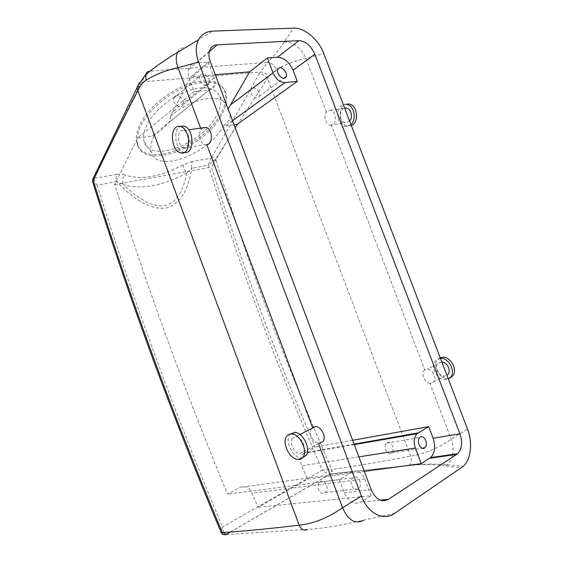 <?xml version="1.0" encoding="UTF-8"?>
<svg xmlns="http://www.w3.org/2000/svg" width="563" height="563" viewBox="0 0 563 563"><rect width="100%" height="100%" fill="white"/><g stroke="black" fill="none" stroke-linecap="round" stroke-linejoin="round"><path stroke-width="0.42" stroke-dasharray="2.81 2.11" d="M251.499 88.813L250.957 89.672C249.001 93.754 255.94 100.587 258.572 97.216L259.079 96.421C261.077 92.402 254.209 85.477 251.499 88.813M194.122 91.6L209.14 90.115C211.899 89.763 213.743 88.257 214.658 85.597C215.355 83.31 215.186 80.762 214.158 77.947L208.183 62.036L196.487 62.845C192.511 63.225 189.907 65.371 188.668 69.298C187.88 72.247 188.141 75.512 189.442 79.094L194.122 91.6L137.52 138.181L114.697 184.587C147.295 287.862 184.903 391.053 227.522 494.152L240.105 487.382C245.095 485.454 249.078 487.382 252.055 493.174L258.044 507.333L307.419 479.148L301.677 465.819C299.812 460.654 300.417 456.53 303.478 453.454L315.09 447.071C275.413 354.19 240.873 260.859 211.484 167.077L235.193 127.759M208.183 62.036L190.963 76.723L215.256 74.703M352.656 440.301L315.09 447.071M214.158 77.947L172.785 111.805L170.223 116.435C192.363 96.913 223.286 92.487 227.206 106.639L227.895 109.412C232.927 118.519 228.275 121.594 223.736 125.549L225.27 125.957L234.06 124.733M371.087 495.658L364.81 478.944C361.664 472.09 357.519 469.746 352.368 471.928L339.334 479.662L344.239 492.773C348.61 502.14 354.247 505.215 361.157 501.992L371.087 495.658L258.044 507.333M339.334 479.662L227.522 494.152M200.322 74.963C203.461 71.452 211.16 78.454 209.38 83.155L208.563 84.549C205.523 88.102 197.74 81.213 199.464 76.441L200.322 74.963M172.785 111.805L190.963 76.723M364.338 471.393L307.419 479.148M114.697 184.587L211.484 167.077M170.223 116.435C170.568 118.617 170.04 120.693 168.633 122.65C163.481 128.258 158.78 132.425 154.529 135.134L151.919 136.176L137.52 138.181M223.631 532.492L222.441 527.003L322.212 470.126C325.118 472.73 327.849 473.997 330.411 473.912L408.858 465.587C423.27 464.088 435.509 464.201 445.579 465.918L461.322 467.874M222.308 532.577C223.244 534.625 224.588 535.265 226.34 534.498L307.553 529.445C323.028 528.411 341.804 525.3 363.888 520.128L394.48 513.428M230.281 532.021L330.664 473.828C331.691 472.871 331.931 471.456 331.389 469.591L331.832 469.493C355.647 466.087 381.918 461.639 410.645 456.143C425.269 453.539 438.795 447.888 451.223 439.196L467.522 429.119M92.916 182.757L97.054 185.1C132.805 298.862 174.6 412.827 222.441 527.003L220.752 531.549M213.877 160.701L215.699 159.252C214.545 157.837 213.187 157.183 211.611 157.288L210.815 158.302L213.877 160.701L208.254 165.262L210.815 158.302L192.335 161.475C191.357 163.361 191.237 165.592 191.969 168.168L208.254 165.262C240.007 267.242 277.995 368.864 322.212 470.126L331.389 469.591M230.443 532.014L330.91 473.786C332.064 472.793 332.374 471.365 331.832 469.493C286.574 366.492 247.868 263.076 215.699 159.252C230.957 134.564 248.241 107.639 267.566 78.468L268.882 76.512L276.25 69.46C274.118 64.921 271.148 62.577 267.341 62.437C274.427 55.589 280.05 48.756 284.195 41.929L293.555 28.15M330.791 473.863L409.118 465.411C411.356 463.265 411.863 460.182 410.645 456.143L267.566 78.468C265.046 75.548 262.189 74.063 258.98 74.027L267.341 62.437L150.272 71.114C160.476 63.169 172.574 55.125 186.564 46.996L212.807 31.099M319.678 443.229L318.384 443.165L318.623 443.799M203.074 127.801L201.146 129.497C197.564 133.994 200.344 144.037 205.319 144.656L206.811 144.67M276.25 69.46C285.582 64.323 295.469 60.628 305.913 58.376L323.767 53.534M331.403 125.19L330.108 125.176C325.745 124.648 323.289 115.929 326.385 112.03L330.397 110.235C336.35 111.002 337.216 124.62 331.403 125.19L424.784 369.898L427.31 369.138C432.412 368.969 437.184 378.294 433.869 382.017L429.956 383.466L451.223 439.196C453.053 444.27 453.511 449.351 452.603 454.44M351.882 479.19L352.839 477.839C356.597 473.743 362.551 481.998 359.673 487.284L358.624 488.74C354.859 492.724 348.969 484.412 351.882 479.19M192.335 161.475L182.926 165.008C183.418 167.281 184.664 169.97 186.67 173.073L191.969 168.168C188.971 184.664 182.975 203.433 166.345 207.937C149.089 210.766 130.764 196.403 116.682 181.603L123.515 184.601C121.798 181.209 122.312 178.028 125.056 175.051C123.058 174.143 120.299 173.939 116.787 174.431C115.915 176.43 115.879 178.823 116.682 181.603L97.054 185.1C94.999 182.475 94.112 180.202 94.387 178.274C92.747 179.111 92.142 180.315 92.585 181.884M116.787 174.431L94.387 178.274L94.612 177.246L93.5 177.697M186.67 173.073C184.087 187.064 178.647 202.124 165.212 205.53C151.398 207.937 135.831 196.797 123.515 184.601C140.764 189.963 161.82 186.121 186.67 173.073M311.402 428.647C308.221 432.933 312.81 442.539 318.384 443.165M311.585 428.387L312.514 427.458M149.92 71.149L150.272 71.114C146.739 73.999 143.868 77.617 141.651 81.959L260.099 71.987C263.385 72.015 266.313 73.528 268.882 76.512M429.956 383.466C424.981 382.924 420.934 374.282 423.988 370.7L424.784 369.898M94.612 177.246C107.674 149.688 122.959 118.694 140.461 84.274L141.651 81.959L139.511 82.571M211.611 157.288C226.249 132.284 242.041 104.528 258.98 74.027M318.785 483.427C315.836 488.438 321.536 496.369 325.315 492.541L326.364 491.147C329.278 486.073 323.514 478.198 319.749 482.132L318.785 483.427M385.761 444.334C383.396 448.69 388.322 456.009 391.517 452.898L392.488 451.582C394.825 447.177 389.863 439.907 386.675 443.088L385.761 444.334M174.551 96.674L173.693 98.117C171.954 102.755 179.52 109.25 182.539 105.753L183.355 104.394C185.157 99.82 177.676 93.212 174.551 96.674M184.488 152.39L184.178 152.327C175.41 151.032 172.341 129.131 180.617 126.309M184.277 148.02L184.045 147.978C177.155 146.873 176.465 129.082 183.432 130.405L183.77 130.468C190.751 131.665 191.209 149.617 184.277 148.02M349.644 121.151L345.499 122.776C339.299 122.178 338.511 109.145 344.647 108.089M351.34 125.57L347.716 126.063C337.279 125.007 337.835 102.628 348.384 103.951M350.974 124.613L345.365 126.443C334.929 125.373 335.457 102.938 346.013 104.268M290.346 433.996L289.649 434.861C284.709 441.223 292.767 457.628 300.987 457.796L302.514 457.74M292.352 438.26C289.037 442.483 294.414 453.454 299.889 453.567L303.295 452.012C306.708 447.866 301.304 436.747 295.842 436.635L292.352 438.26M441.8 361.918L437.831 363.592C434.291 367.505 439.063 376.485 444.503 376.098L446.952 375.373M440.435 358.357L435.319 360.904C430.041 366.795 437.198 380.229 445.361 379.638L448.317 378.941M440.21 357.765L437.437 359.827C432.159 365.711 439.302 379.103 447.458 378.505L449.57 378.146M220.436 114.359C203.327 146.676 144.276 169.132 137.09 143.811C135.416 138.484 136.373 132.045 139.941 124.514C147.33 109.138 166.768 92.29 185.881 85.006C205.023 77.659 220.83 80.685 224.693 91.023C226.98 97.596 225.559 105.372 220.436 114.359M221.322 115.598C204.165 147.879 145.113 170.399 137.963 145.134C136.302 139.814 137.266 133.389 140.849 125.859C148.259 110.503 167.718 93.655 186.839 86.343C205.981 78.982 221.773 81.98 225.622 92.29C227.888 98.849 226.46 106.618 221.322 115.598M216.185 116.252C201.505 144.198 150.342 163.65 144.276 141.946C142.812 137.295 143.664 131.679 146.844 125.099C153.326 111.861 170.047 97.469 186.459 91.213C204.137 85.323 215.249 87.054 219.802 96.407C221.723 101.98 220.513 108.596 216.185 116.252M228.135 108.962L227.895 109.412M223.736 125.549L223.328 126.253C208.317 153.981 157.119 173.84 151.356 152.531C149.955 147.97 150.884 142.418 154.135 135.887L154.529 135.134M209.267 51.74L196.487 62.845M210.252 61.381L189.442 79.094M232.533 120.686L225.27 125.957M371.249 489.775L344.239 492.773M380.271 500.155L361.157 501.992M354.085 444.101L304.499 452.765M209.14 90.115L151.919 136.176M200.597 128.04L201.146 129.497M177.605 52.324C179.449 48.826 182.44 47.053 186.564 46.996M326.385 112.03L305.913 58.376C300.811 47.588 293.576 42.105 284.195 41.929M445.579 465.918L447.149 464.778C449.774 462.455 451.554 459.197 452.483 455.003M352.368 471.928L240.105 487.382M358.884 456.86L301.677 465.819M364.81 478.944L252.055 493.174M408.858 465.587L409.118 465.411C423.517 463.926 436.198 463.715 447.149 464.778L447.149 464.778M138.259 84.943L140.461 84.274M182.926 165.008C160.068 176.916 140.778 180.259 125.056 175.051M250.957 89.672L277.826 69.432M259.079 96.421L283.907 78.201M209.373 51.303L188.668 69.298M447.121 464.799L463.272 466.305M354.282 444.622L303.478 453.454M325.315 492.541L358.624 488.74M319.749 482.132L352.839 477.839M391.517 452.898L421.954 448.176M386.675 443.088L419.843 437.493M173.693 98.117L199.464 76.441M183.355 104.394L209.38 83.155M180.772 152.876L184.178 152.327M184.045 147.978L205.319 144.656M183.77 130.468L188.746 129.779M330.108 125.176L345.499 122.776M330.397 110.235L344.711 108.265M345.365 126.443L347.716 126.063M300.987 457.796L297.926 459.457M319.165 443.243L299.889 453.567M299.952 434.53L295.842 436.635M444.503 376.098L430.639 383.53M441.399 361.903L427.31 369.138M447.458 378.505L445.361 379.638M137.963 145.134L137.09 143.811M225.622 92.29L224.693 91.023M214.658 85.597L168.633 122.65M227.206 106.639L219.802 96.407M151.356 152.531L144.276 141.946"/><path stroke-width="0.84" d="M278.361 68.559L277.826 69.432C275.898 73.598 283.013 80.812 285.631 77.384L286.131 76.575C288.101 72.472 281.064 65.174 278.361 68.559M297.306 81.396L284.984 82.613C279.931 82.458 275.94 79.207 273.013 72.859L267.362 57.947L277.39 57.257C284.083 57.658 289.305 61.986 293.063 70.241L297.306 81.396L237.297 124.282L235.193 127.759M267.362 57.947L249.599 71.846L228.135 108.962M215.256 74.703L249.599 71.846M217.241 44.822C213.208 45.131 210.59 47.299 209.373 51.303C208.606 54.322 208.894 57.679 210.252 61.381L371.249 489.775C375.774 499.487 381.496 502.689 388.428 499.367L457.691 453.715C461.956 448.957 462.702 442.328 459.936 433.82L314.851 54.217C310.98 45.694 305.674 41.162 298.932 40.627L217.241 44.822L209.267 51.74M428.675 426.613L433.102 438.246C435.755 446.487 434.925 452.933 430.611 457.564L421.237 463.638L415.318 448.028C413.376 441.969 413.939 437.191 417.007 433.714L428.675 426.613L352.656 440.301M234.06 124.733L237.297 124.282M467.522 429.119C472.878 442.68 470.971 459.331 463.272 466.305L394.48 513.428C383.818 521.317 367.723 513.611 361.432 496.08L198.64 62.092C195.53 53.372 195.488 45.941 198.507 39.783C201.54 34.301 206.311 31.401 212.807 31.099L293.555 28.15C304.4 27.474 318.531 39.319 323.767 53.534L467.522 429.119M421.237 463.638L364.338 471.393M418.942 438.781L419.843 437.493C422.996 434.207 428.105 441.8 425.825 446.36L424.868 447.726C421.701 450.942 416.627 443.299 418.942 438.781M223.631 532.492L226.15 534.505L230.443 532.014M220.752 531.549L221.111 532.408L221.928 532.619C222.885 534.632 224.292 535.265 226.15 534.505M221.928 532.619L222.308 532.577C245.186 531.078 270.803 528.608 299.157 525.173C313.64 523.646 328.095 517.84 342.529 507.763L361.432 496.08M319.678 443.229L322.916 441.498C326.772 437.177 321.332 426.381 315.435 426.578L312.514 427.458L206.811 144.67C213.518 144.015 212.638 128.315 205.784 127.428L203.074 127.801M92.916 182.757L92.599 181.736L93.24 180.491C106.118 153.368 121.01 123.346 137.914 90.432L139.082 88.222C140.961 84.682 143.291 82.022 146.07 80.256C155.332 74.471 165.986 70.276 178.035 67.673L198.64 62.092M93.5 177.697L92.796 179.189L93.24 180.491C129.926 297.609 172.947 414.973 222.308 532.577M146.07 80.256L145.711 74.548C146.429 72.578 147.83 71.445 149.92 71.149M180.617 126.309L183.77 126.063C194.277 127.892 194.868 154.881 184.488 152.39M181.082 152.939L180.772 152.876C170.476 151.236 169.322 124.536 179.773 126.422L180.329 126.52C190.822 128.364 191.448 155.444 181.082 152.939M344.647 108.089L346.308 108.04C351.016 108.546 353.275 117.421 349.644 121.151M348.384 103.951L348.947 104.028C357.54 104.929 359.44 122.565 351.34 125.57M346.013 104.268L346.576 104.338C354.007 105.133 357.104 119.525 350.974 124.613M286.56 436.424C281.634 442.8 289.713 459.267 297.926 459.457C300.051 459.605 301.74 458.831 302.993 457.149C308.144 450.956 300.002 434.15 291.824 433.967C289.579 433.799 287.82 434.615 286.56 436.424M302.514 457.74L306.061 455.488C311.219 449.302 303.098 432.567 294.921 432.398L290.346 433.996M446.952 375.373L447.972 374.458C451.449 370.735 447.128 361.981 441.8 361.918M448.317 378.941L450.527 377.203C455.967 371.446 448.831 357.815 440.709 358.349L440.435 358.357M449.57 378.146L452.624 376.07C458.064 370.313 450.942 356.731 442.821 357.273L440.21 357.765M273.013 72.859L230.288 105.056M298.932 40.627L277.39 57.257M314.851 54.217L293.063 70.241M459.936 433.82L433.102 438.246M456.811 454.39L429.724 458.226M284.984 82.613L232.533 120.686M388.428 499.367L380.271 500.155M418.027 432.933L354.085 444.101M363.888 520.128C355.394 524.646 348.279 520.522 342.529 507.763L318.623 443.799M139.082 88.222L137.998 85.485L145.711 74.548C155.008 66.898 165.642 59.488 177.605 52.324L177.605 52.324C175.656 56.497 175.804 61.606 178.035 67.673L200.597 128.04M452.483 455.003L452.603 454.44M415.318 448.028L358.884 456.86M307.553 529.445C304.013 531.106 301.212 529.684 299.157 525.173L136.865 87.772L138.259 84.943M230.281 532.021L226.016 534.498C223.835 535.117 222.202 534.421 221.111 532.401C171.982 415.283 129.145 298.397 92.599 181.729L92.804 179.203L139.511 82.571M283.907 78.201L286.131 76.575M457.691 453.715L430.611 457.564M177.605 52.324L198.507 39.783M417.007 433.714L354.282 444.622M421.954 448.176L424.868 447.726M180.329 126.52L183.77 126.063M188.746 129.779L205.784 127.428M344.711 108.265L346.308 108.04M346.576 104.338L348.947 104.028M294.921 432.398L291.824 433.967M315.435 426.578L299.952 434.53M442.821 357.273L440.709 358.349"/></g></svg>
